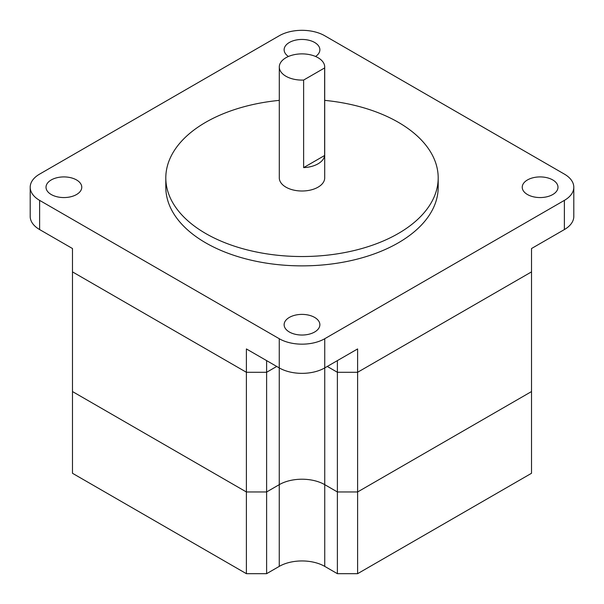 <?xml version="1.0" encoding="UTF-8"?>
<svg xmlns="http://www.w3.org/2000/svg" width="604" height="604" viewBox="0 0 604 604"><rect width="100%" height="100%" fill="white"/><g stroke="black" fill="none" stroke-linecap="round" stroke-linejoin="round"><path stroke-width="0.91" d="M357.613 573.679L357.613 491.958L531.52 391.551L357.613 491.958L337.387 491.958L324.748 484.657A32.171 18.573 0 0 0 279.252 484.657L266.613 491.958L246.387 491.958L72.48 391.551L72.48 473.279L246.387 573.679L266.613 573.679L279.252 566.386A32.171 18.573 0 0 1 324.748 566.386L337.387 573.679L357.613 573.679L531.52 473.279L531.52 271.883L357.613 372.291L337.387 372.291L327.277 366.447L337.387 372.291L337.387 360.611M337.387 573.679L337.387 491.958L357.613 491.958L357.613 372.291L337.387 372.291L337.387 491.958L324.748 484.657A32.171 18.573 0 0 0 279.252 484.657L266.613 491.958L266.613 372.291L246.387 372.291L72.48 271.883L72.48 391.551L246.387 491.958L246.387 372.291L72.48 271.883L72.48 248.531L39.622 229.565A32.171 18.573 180 0 1 30.2 216.428L30.2 187.24A32.171 18.573 0 0 0 39.622 200.377L279.252 338.723A32.171 18.573 0 0 0 324.748 338.723L564.378 200.377A32.171 18.573 0 0 0 573.8 187.24A32.171 18.573 0 0 0 564.378 174.103L324.748 35.757A32.171 18.573 0 0 0 279.252 35.757L39.622 174.103A32.171 18.573 0 0 0 30.2 187.24M276.723 366.447L266.613 372.291L276.723 366.447M285.949 76.255A22.703 13.107 0 0 0 303.623 80.06L303.623 167.618A22.703 13.107 0 0 0 324.642 155.485L324.642 67.927A22.703 13.107 0 0 0 324.703 66.984A22.703 13.107 0 0 0 318.051 57.72A22.703 13.107 0 0 0 293.31 54.881A22.703 13.107 0 0 0 279.297 66.984A22.703 13.107 0 0 0 285.949 76.255M279.297 66.984L279.297 177.901A22.703 13.107 0 0 0 285.949 187.165A22.703 13.107 0 0 0 310.69 190.011A22.703 13.107 0 0 0 324.703 177.901L324.703 66.984M279.297 100.37A136.194 78.633 0 0 0 165.806 177.901A136.194 78.633 0 0 0 205.692 233.499A136.194 78.633 0 0 0 354.118 250.547A136.194 78.633 0 0 0 438.194 177.901A136.194 78.633 0 0 0 398.308 122.295A136.194 78.633 0 0 0 324.703 100.37M165.806 177.901L165.806 187.24A136.194 78.633 0 0 0 205.692 242.838A136.194 78.633 0 0 0 354.118 259.886A136.194 78.633 0 0 0 438.194 187.24L438.194 177.901M315.575 56.482A17.871 10.321 0 0 0 319.871 49.77A17.871 10.321 0 0 0 314.639 42.469A17.871 10.321 0 0 0 295.16 40.234A17.871 10.321 0 0 0 284.129 49.77A17.871 10.321 0 0 0 288.425 56.482M552.751 179.939A17.871 10.321 0 0 0 533.272 177.704A17.871 10.321 0 0 0 522.234 187.24A17.871 10.321 0 0 0 527.473 194.533A17.871 10.321 0 0 0 546.952 196.776A17.871 10.321 0 0 0 557.983 187.24A17.871 10.321 0 0 0 552.751 179.939M314.639 317.417A17.871 10.321 0 0 0 295.16 315.175A17.871 10.321 0 0 0 284.129 324.71A17.871 10.321 0 0 0 289.361 332.011A17.871 10.321 0 0 0 308.84 334.246A17.871 10.321 0 0 0 319.871 324.71A17.871 10.321 0 0 0 314.639 317.417M76.527 179.939A17.871 10.321 0 0 0 57.048 177.704A17.871 10.321 0 0 0 46.017 187.24A17.871 10.321 0 0 0 51.249 194.533A17.871 10.321 0 0 0 70.728 196.776A17.871 10.321 0 0 0 81.766 187.24A17.871 10.321 0 0 0 76.527 179.939M573.8 187.24L573.8 216.428A32.171 18.573 180 0 1 564.378 229.565L531.52 248.531L531.52 271.883L357.613 372.291L357.613 348.938L324.748 367.911A32.171 18.573 180 0 1 279.252 367.911L246.387 348.938L246.387 372.291L266.613 372.291L266.613 360.611M324.642 67.927L303.623 80.06M324.642 155.485L303.623 167.618M266.613 573.679L266.613 491.958L246.387 491.958L246.387 573.679M324.748 566.386L324.748 338.723M279.252 566.386L279.252 338.723M39.622 200.377L39.622 229.565M564.378 229.565L564.378 200.377"/></g></svg>
